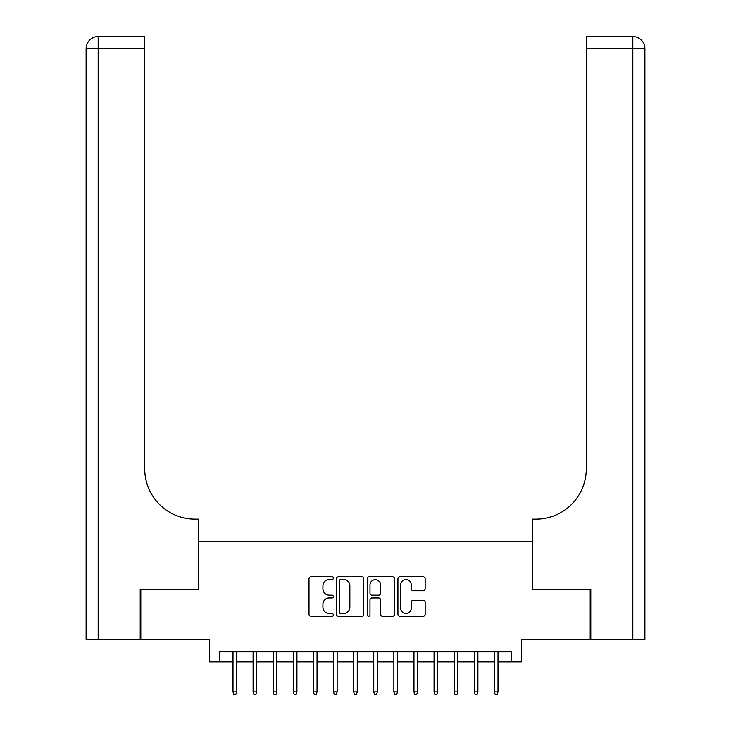 <?xml version="1.0" encoding="UTF-8"?>
<svg xmlns="http://www.w3.org/2000/svg" width="731" height="731" viewBox="0 0 731 731"><rect width="100%" height="100%" fill="white"/><g stroke="black" fill="none" stroke-linecap="round" stroke-linejoin="round"><path stroke-width="1.1" d="M333.327 578.175A1.38 1.38 0 0 0 331.947 576.796L310.977 576.796A1.974 1.974 0 0 0 309.003 578.769L309.003 614.296A1.974 1.974 0 0 0 310.977 616.27L331.947 616.27A1.38 1.38 0 0 0 333.327 614.881A1.38 1.38 0 0 0 331.947 613.501L329.233 613.501A6.314 6.314 0 0 1 322.919 607.187L322.919 604.226A6.314 6.314 0 0 1 329.233 597.912L331.947 597.912A1.38 1.38 0 0 0 333.327 596.533A1.38 1.38 0 0 0 331.947 595.144L329.233 595.144A6.314 6.314 0 0 1 322.919 588.83L322.919 585.869A6.314 6.314 0 0 1 329.233 579.555L331.947 579.555A1.38 1.38 0 0 0 333.327 578.175M423.176 590.703A1.974 1.974 0 0 0 425.15 588.729L425.15 578.769A1.974 1.974 0 0 0 423.176 576.796L399.894 576.796A1.974 1.974 0 0 0 397.92 578.769L397.92 614.296A1.974 1.974 0 0 0 399.894 616.27L423.176 616.27A1.974 1.974 0 0 0 425.15 614.296L425.15 602.253A1.974 1.974 0 0 0 423.176 600.279L413.216 600.279A1.974 1.974 0 0 0 411.242 602.253L411.242 608.219A5.281 5.281 0 0 1 405.961 613.501A5.281 5.281 0 0 1 400.679 608.219L400.679 584.837A5.281 5.281 0 0 1 405.961 579.555A5.281 5.281 0 0 1 411.242 584.837L411.242 588.729A1.974 1.974 0 0 0 413.216 590.703L423.176 590.703M219.72 661.875L219.72 651.824L511.28 651.824L511.28 661.875L521.331 661.875L521.331 639.762L590.191 639.762L590.191 589.488L532.387 589.488L532.387 541.232L198.613 541.232L198.613 589.488L140.809 589.488L140.809 639.762L209.669 639.762L209.669 661.875L232.997 661.875M363.773 578.769A1.974 1.974 0 0 0 361.799 576.796L338.508 576.796A1.974 1.974 0 0 0 336.534 578.769L336.534 614.296A1.974 1.974 0 0 0 338.508 616.27L361.799 616.27A1.974 1.974 0 0 0 363.773 614.296L363.773 578.769M369.201 576.796L392.492 576.796A1.974 1.974 0 0 1 394.466 578.769L394.466 614.296A1.974 1.974 0 0 1 392.492 616.27L382.523 616.27A1.974 1.974 0 0 1 380.549 614.296L380.549 599.886A1.974 1.974 0 0 0 378.576 597.912L371.96 597.912A1.974 1.974 0 0 0 369.987 599.886L369.987 614.881A1.38 1.38 0 0 1 368.607 616.27A1.38 1.38 0 0 1 367.227 614.881L367.227 578.769A1.974 1.974 0 0 1 369.201 576.796M236.616 661.875L253.1 661.875M256.718 661.875L273.211 661.875M276.83 661.875L293.314 661.875M296.932 661.875L313.425 661.875M317.044 661.875L333.528 661.875M337.146 661.875L353.64 661.875M357.258 661.875L373.742 661.875M377.36 661.875L393.854 661.875M397.472 661.875L413.956 661.875M417.575 661.875L434.068 661.875M437.686 661.875L454.17 661.875M457.789 661.875L474.282 661.875M477.9 661.875L494.384 661.875M498.003 661.875L511.28 661.875M340.683 579.555A1.38 1.38 0 0 0 339.303 580.935L339.303 612.121A1.38 1.38 0 0 0 340.683 613.501L343.543 613.501A6.314 6.314 0 0 0 349.857 607.187L349.857 585.869A6.314 6.314 0 0 0 343.543 579.555L340.683 579.555M380.549 584.937A5.281 5.281 0 0 0 375.268 579.656A5.281 5.281 0 0 0 369.987 584.937L369.987 593.17A1.974 1.974 0 0 0 371.96 595.144L378.576 595.144A1.974 1.974 0 0 0 380.549 593.17L380.549 584.937M232.997 691.837L233.801 694.45L235.811 694.45L236.616 691.837L232.997 691.837L232.997 651.824M236.616 691.837L236.616 651.824M140.206 589.488L198.412 589.488L198.412 519.12L194.994 519.12A50.265 50.265 0 0 1 144.729 468.854L144.729 48.611L98.173 48.611L98.173 639.762L140.206 639.762L140.206 589.488M98.173 639.762L86.112 639.762L86.112 48.611A12.061 12.061 0 0 1 98.173 36.55L144.729 36.55L144.729 48.611M194.994 519.12A50.265 50.265 0 0 1 144.729 468.854M98.173 36.55A12.061 12.061 0 0 0 86.112 48.611L98.173 48.611L98.173 36.55M644.888 639.762L590.794 639.762L590.794 589.488L532.588 589.488L532.588 519.12L536.006 519.12A50.265 50.265 0 0 0 586.271 468.854L586.271 36.55L632.827 36.55A12.061 12.061 0 0 1 644.888 48.611L644.888 639.762L644.888 48.611L586.271 48.611M629.802 36.55L586.271 36.55M536.006 519.12A50.265 50.265 0 0 0 586.271 468.854M253.1 691.837L253.904 694.45L255.914 694.45L256.718 691.837L253.1 691.837L253.1 651.824M256.718 691.837L256.718 651.824M273.211 691.837L274.015 694.45L276.026 694.45L276.83 691.837L273.211 691.837L273.211 651.824M276.83 691.837L276.83 651.824M293.314 691.837L294.118 694.45L296.128 694.45L296.932 691.837L293.314 691.837L293.314 651.824M296.932 691.837L296.932 651.824M313.425 691.837L314.229 694.45L316.24 694.45L317.044 691.837L313.425 691.837L313.425 651.824M317.044 691.837L317.044 651.824M333.528 691.837L334.332 694.45L336.342 694.45L337.146 691.837L333.528 691.837L333.528 651.824M337.146 691.837L337.146 651.824M353.64 691.837L354.444 694.45L356.454 694.45L357.258 691.837L353.64 691.837L353.64 651.824M357.258 691.837L357.258 651.824M373.742 691.837L374.546 694.45L376.556 694.45L377.36 691.837L373.742 691.837L373.742 651.824M377.36 691.837L377.36 651.824M393.854 691.837L394.658 694.45L396.668 694.45L397.472 691.837L393.854 691.837L393.854 651.824M397.472 691.837L397.472 651.824M413.956 691.837L414.76 694.45L416.771 694.45L417.575 691.837L413.956 691.837L413.956 651.824M417.575 691.837L417.575 651.824M434.068 691.837L434.872 694.45L436.882 694.45L437.686 691.837L434.068 691.837L434.068 651.824M437.686 691.837L437.686 651.824M454.17 691.837L454.974 694.45L456.985 694.45L457.789 691.837L454.17 691.837L454.17 651.824M457.789 691.837L457.789 651.824M474.282 691.837L475.086 694.45L477.096 694.45L477.9 691.837L474.282 691.837L474.282 651.824M477.9 691.837L477.9 651.824M494.384 691.837L495.189 694.45L497.199 694.45L498.003 691.837L494.384 691.837L494.384 651.824M498.003 691.837L498.003 651.824M632.827 639.762L632.827 36.55"/></g></svg>
